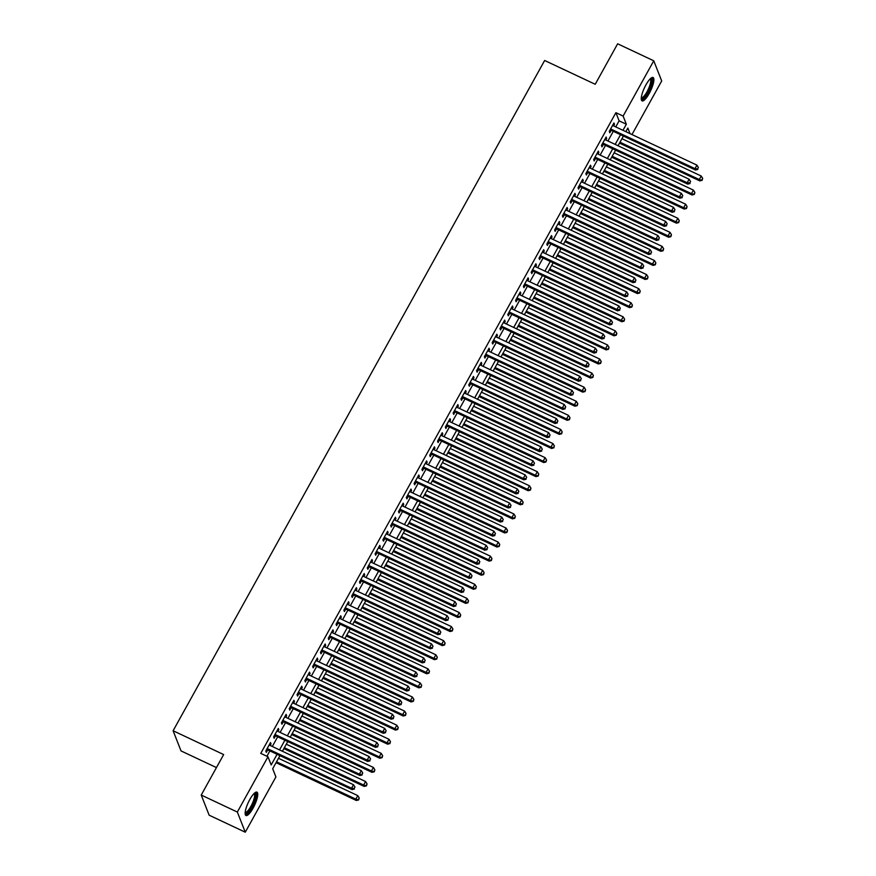 <?xml version="1.0" encoding="UTF-8"?>
<svg xmlns="http://www.w3.org/2000/svg" width="876" height="876" viewBox="0 0 876 876"><rect width="100%" height="100%" fill="white"/><g stroke="black" fill="none" stroke-linecap="round" stroke-linejoin="round"><path stroke-width="1.31" d="M249.78 799.569A12.921 3.427 -64.8 0 1 256.953 792.134A12.921 3.427 -64.8 0 1 253.12 808.066A12.921 3.427 -64.8 0 1 245.948 815.501A12.921 3.427 -64.8 0 1 249.78 799.569M645.908 84.939A12.921 3.427 -64.8 0 1 653.08 77.493A12.921 3.427 -64.8 0 1 649.247 93.436A12.921 3.427 -64.8 0 1 642.075 100.871A12.921 3.427 -64.8 0 1 645.908 84.939M216.449 767.584L181.036 750.918L173.109 730.759L544.642 60.488L595.209 84.282L617.646 43.8L653.759 60.805L661.698 80.953L631.979 134.554M279.959 755.649L272.688 768.756L275.907 776.935L245.269 832.2L237.341 812.052L267.979 756.776L271.188 764.945L277.09 754.302M237.341 812.052L201.228 795.047L209.156 815.195L245.269 832.2M270.158 745.487L271.034 743.899L270.498 742.541L265.822 750.995L266.359 752.353L267.717 749.889M277.966 731.405L278.842 729.817L278.305 728.46L273.619 736.913L274.155 738.271L275.524 735.807M285.773 717.324L286.649 715.736L286.113 714.378L281.426 722.831L281.962 724.189L283.331 721.725M293.58 703.242L294.456 701.654L293.92 700.296L289.233 708.75L289.77 710.107L291.139 707.644M301.377 689.16L302.264 687.572L301.727 686.215L297.041 694.668L297.577 696.026L298.946 693.562M309.184 675.078L310.06 673.491L309.524 672.133L304.848 680.586L305.385 681.944L306.742 679.48M316.992 660.997L317.868 659.409L317.331 658.051L312.655 666.505L313.192 667.862L314.55 665.399M324.799 646.915L325.675 645.327L325.138 643.97L320.452 652.423L320.988 653.781L322.357 651.317M332.606 632.833L333.482 631.257L332.946 629.888L328.259 638.341L328.796 639.699L330.164 637.235M340.414 618.752L341.29 617.175L340.753 615.806L336.066 624.26L336.603 625.617L337.972 623.154M348.21 604.67L349.097 603.093L348.56 601.724L343.874 610.178L344.41 611.536L345.779 609.072M356.017 590.588L356.893 589.011L356.357 587.643L351.681 596.096L352.218 597.454L353.575 594.99M363.825 576.507L364.701 574.93L364.164 573.561L359.488 582.014L360.025 583.372L361.383 580.908M371.632 562.425L372.508 560.848L371.971 559.479L367.285 567.933L367.821 569.29L369.19 566.827M379.439 548.343L380.315 546.766L379.779 545.398L375.092 553.851L375.629 555.209L376.998 552.745M387.247 534.261L388.123 532.685L387.586 531.316L382.9 539.769L383.436 541.127L384.805 538.663M395.043 520.18L395.93 518.603L395.394 517.234L390.707 525.688L391.243 527.045L392.612 524.582M402.85 506.098L403.726 504.521L403.19 503.152L398.514 511.606L399.051 512.964L400.409 510.5M410.658 492.016L411.534 490.44L410.997 489.071L406.322 497.524L406.858 498.882L408.216 496.418M418.465 477.935L419.341 476.358L418.805 474.989L414.118 483.442L414.655 484.8L416.023 482.337M426.273 463.853L427.149 462.276L426.612 460.907L421.925 469.361L422.462 470.719L423.831 468.255M434.08 449.771L434.956 448.194L434.419 446.826L429.733 455.279L430.269 456.637L431.638 454.173M441.876 435.69L442.763 434.113L442.227 432.744L437.54 441.197L438.077 442.555L439.445 440.091M449.684 421.619L450.56 420.031L450.023 418.662L445.347 427.116L445.884 428.474L447.242 426.01M457.491 407.537L458.367 405.949L457.83 404.581L453.155 413.034L453.691 414.392L455.049 411.928M465.298 393.455L466.174 391.868L465.638 390.499L460.951 398.952L461.488 400.31L462.856 397.846M473.106 379.374L473.982 377.786L473.445 376.428L468.759 384.871L469.295 386.228L470.664 383.765M480.902 365.292L481.789 363.704L481.252 362.346L476.566 370.789L477.102 372.147L478.471 369.683M488.709 351.21L489.596 349.623L489.06 348.265L484.373 356.707L484.91 358.065L486.279 355.601M496.517 337.129L497.393 335.541L496.856 334.183L492.181 342.625L492.717 343.994L494.075 341.52M504.324 323.047L505.2 321.459L504.664 320.101L499.988 328.544L500.524 329.913L501.882 327.438M512.131 308.965L513.007 307.377L512.471 306.02L507.784 314.462L508.321 315.831L509.69 313.356M519.939 294.884L520.815 293.296L520.278 291.938L515.592 300.38L516.128 301.749L517.497 299.285M527.735 280.802L528.622 279.214L528.086 277.856L523.399 286.299L523.936 287.667L525.304 285.204M535.543 266.72L536.43 265.132L535.893 263.775L531.206 272.217L531.743 273.586L533.112 271.122M543.35 252.638L544.226 251.051L543.689 249.693L539.014 258.135L539.55 259.504L540.908 257.04M551.157 238.557L552.033 236.969L551.497 235.611L546.821 244.054L547.347 245.422L548.715 242.959M558.965 224.475L559.841 222.887L559.304 221.529L554.617 229.972L555.154 231.341L556.523 228.877M566.772 210.393L567.648 208.806L567.111 207.448L562.425 215.89L562.961 217.259L564.33 214.795M574.568 196.312L575.455 194.724L574.919 193.366L570.232 201.809L570.769 203.177L572.137 200.714M582.376 182.23L583.263 180.642L582.726 179.284L578.04 187.727L578.576 189.096L579.945 186.632M590.183 168.148L591.059 166.56L590.523 165.203L585.847 173.645L586.383 175.014L587.741 172.55M597.99 154.066L598.866 152.479L598.33 151.121L593.654 159.563L594.18 160.932L595.549 158.468M605.798 139.985L606.674 138.397L606.137 137.039L601.451 145.482L601.987 146.85L603.356 144.387M615.751 126.91L619.113 120.844L615.905 112.675L260.752 753.382L267.979 756.776M266.895 756.273L269.874 750.896M272.305 746.494L277.67 736.815M280.112 732.413L285.477 722.733M287.919 718.342L293.285 708.651M295.727 704.26L301.092 694.569M303.534 690.178L308.899 680.488M311.341 676.097L316.707 666.406M319.138 662.015L324.503 652.324M326.945 647.933L332.311 638.243M334.752 633.852L340.118 624.161M342.56 619.77L347.925 610.09M350.367 605.688L355.733 596.008M358.175 591.607L363.54 581.927M365.971 577.525L371.336 567.845M373.778 563.443L379.144 553.763M381.586 549.361L386.951 539.682M389.393 535.28L394.758 525.6M397.2 521.198L402.566 511.518M404.997 507.116L410.373 497.437M412.804 493.035L418.17 483.355M420.611 478.953L425.977 469.273M428.419 464.871L433.784 455.191M436.226 450.79L441.592 441.11M444.033 436.708L449.399 427.028M451.83 422.626L457.206 412.946M459.637 408.545L465.003 398.865M467.445 394.463L472.81 384.783M475.252 380.381L480.617 370.701M483.059 366.299L488.425 356.62M490.867 352.218L496.232 342.538M498.663 338.136L504.039 328.456M506.47 324.054L511.836 314.375M514.278 309.973L519.643 300.293M522.085 295.891L527.451 286.211M529.892 281.809L535.258 272.129M537.7 267.728L543.065 258.048M545.496 253.646L550.873 243.966M553.303 239.564L558.669 229.884M561.111 225.482L566.476 215.803M568.918 211.401L574.284 201.721M576.726 197.319L582.091 187.639M584.533 183.237L589.898 173.558M592.329 169.156L597.706 159.476M600.137 155.074L605.502 145.394M607.944 140.992L613.309 131.312M613.605 125.903L614.481 124.315L613.945 122.958L609.258 131.4L609.795 132.769L611.163 130.305M201.228 795.047L223.665 754.564L173.109 730.759M615.905 112.675L623.121 116.07L653.759 60.805M622.978 130.316L626.34 124.239L623.121 116.07M279.532 749.9L284.897 740.22M287.339 735.818L292.704 726.138M295.146 721.736L300.512 712.057M302.943 707.655L308.319 697.975M310.75 693.573L316.116 683.893M318.557 679.491L323.923 669.812M326.365 665.41L331.73 655.73M334.172 651.328L339.538 641.648M341.979 637.246L347.345 627.566M349.776 623.164L355.152 613.485M357.583 609.083L362.949 599.403M365.391 595.001L370.756 585.321M373.198 580.919L378.563 571.24M381.005 566.838L386.371 557.158M388.813 552.756L394.178 543.076M396.609 538.674L401.985 528.995M404.416 524.593L409.782 514.913M412.224 510.511L417.589 500.831M420.031 496.429L425.397 486.749M427.838 482.347L433.204 472.668M435.646 468.266L441.011 458.586M443.442 454.184L448.819 444.504M451.25 440.102L456.615 430.423M459.057 426.021L464.422 416.341M466.864 411.939L472.23 402.259M474.672 397.857L480.037 388.178M482.479 383.787L487.844 374.096M490.275 369.705L495.652 360.014M498.083 355.623L503.448 345.932M505.89 341.541L511.255 331.851M513.697 327.46L519.063 317.769M521.505 313.378L526.87 303.687M529.312 299.296L534.678 289.606M537.108 285.215L542.474 275.524M544.916 271.133L550.281 261.453M552.723 257.051L558.089 247.371M560.53 242.97L565.896 233.29M568.338 228.888L573.703 219.208M576.145 214.806L581.511 205.126M583.942 200.724L589.307 191.045M591.749 186.643L597.114 176.963M599.556 172.561L604.922 162.881M607.364 158.479L612.729 148.8M615.171 144.398L620.537 134.718M630.041 133.645L627.84 128.049L625.836 131.663M623.405 136.065L618.029 145.744M615.598 150.146L610.233 159.826M607.791 164.228L602.425 173.908M599.983 178.31L594.618 187.99M592.176 192.391L586.81 202.071M584.369 206.473L579.003 216.153M576.572 220.555L571.196 230.235M568.765 234.637L563.399 244.316M560.958 248.718L555.592 258.398M553.15 262.8L547.785 272.48M545.343 276.882L539.977 286.561M537.535 290.963L532.17 300.643M529.739 305.045L524.363 314.725M521.932 319.127L516.566 328.807M514.124 333.209L508.759 342.888M506.317 347.29L500.952 356.97M498.51 361.372L493.144 371.052M490.702 375.454L485.337 385.133M482.906 389.535L477.54 399.215M475.099 403.617L469.733 413.297M467.291 417.699L461.926 427.378M459.484 431.769L454.118 441.46M451.677 445.851L446.311 455.542M443.869 459.933L438.504 469.624M436.073 474.015L430.707 483.705M428.265 488.096L422.9 497.787M420.458 502.178L415.093 511.869M412.651 516.26L407.285 525.95M404.843 530.341L399.478 540.032M397.036 544.423L391.671 554.103M389.24 558.505L383.874 568.185M381.432 572.586L376.067 582.266M373.625 586.668L368.259 596.348M365.818 600.75L360.452 610.43M358.01 614.832L352.645 624.511M350.203 628.913L344.837 638.593M342.406 642.995L337.041 652.675M334.599 657.077L329.234 666.756M326.792 671.158L321.426 680.838M318.984 685.24L313.619 694.92M311.177 699.322L305.812 709.002M303.37 713.403L298.004 723.083M295.573 727.485L290.208 737.165M287.766 741.567L282.4 751.247M619.113 120.844L626.34 124.239M613.452 123.834L614.481 124.315M605.655 137.915L606.674 138.397M597.848 151.997L598.866 152.479M590.041 166.079L591.059 166.56M582.233 180.16L583.263 180.642M574.426 194.242L575.455 194.724M566.619 208.324L567.648 208.806M558.822 222.405L559.841 222.887M551.015 236.487L552.033 236.969M543.208 250.569L544.226 251.051M535.4 264.651L536.43 265.132M527.593 278.732L528.622 279.214M519.786 292.814L520.815 293.296M511.989 306.896L513.007 307.377M504.182 320.977L505.2 321.459M496.374 335.059L497.393 335.541M488.567 349.141L489.596 349.623M480.76 363.222L481.789 363.704M472.952 377.304L473.982 377.786M465.156 391.386L466.174 391.868M457.349 405.468L458.367 405.949M449.541 419.549L450.56 420.031M441.734 433.631L442.763 434.113M433.927 447.713L434.956 448.194M426.119 461.794L427.149 462.276M418.323 475.876L419.341 476.358M410.515 489.958L411.534 490.44M402.708 504.039L403.726 504.521M394.901 518.121L395.93 518.603M387.093 532.203L388.123 532.685M379.286 546.285L380.315 546.766M371.49 560.366L372.508 560.848M363.682 574.448L364.701 574.93M355.875 588.53L356.893 589.011M348.068 602.611L349.097 603.093M340.26 616.693L341.29 617.175M332.453 630.775L333.482 631.257M324.657 644.846L325.675 645.327M316.849 658.927L317.868 659.409M309.042 673.009L310.06 673.491M301.235 687.091L302.264 687.572M293.427 701.172L294.456 701.654M285.62 715.254L286.649 715.736M277.823 729.336L278.842 729.817M270.016 743.417L271.034 743.899M610.134 129.823L695.522 170.021L694.986 168.652L610.627 128.936M697.614 168.893L698.391 167.48L697.614 168.893L694.986 168.652L696.935 165.137L612.576 125.421M695.522 170.021L697.822 169.44M698.391 167.48L696.935 165.137M619.496 143.106L699.814 180.905L699.278 179.547L701.227 176.032L621.938 138.704M619.989 142.219L699.278 179.547L702.114 180.325L702.683 178.375L701.895 179.788M701.227 176.032L702.683 178.375M702.114 180.325L699.814 180.905M650.649 78.457A11.18 2.967 -64.8 0 1 647.868 92.319A11.18 2.967 -64.8 0 1 641.276 98.375M641.32 97.674A10.348 2.748 115.2 0 0 647.046 91.706A10.348 2.748 115.2 0 0 650.134 78.949M641.56 100.324A12.833 3.405 115.2 0 0 648.087 92.856A12.833 3.405 115.2 0 0 652.335 77.449M254.522 793.098A11.18 2.967 -64.8 0 1 253.974 802.23A11.18 2.967 -64.8 0 1 246.452 813.344A11.18 2.967 -64.8 0 1 245.138 813.016M245.192 812.304A10.348 2.748 115.2 0 0 246.014 812.26A10.348 2.748 115.2 0 0 252.627 802.832A10.348 2.748 115.2 0 0 254.007 793.579M245.433 814.965A12.833 3.405 115.2 0 0 245.882 814.833A12.833 3.405 115.2 0 0 253.668 804.102A12.833 3.405 115.2 0 0 256.208 792.079M602.338 143.905L687.715 184.102L687.178 182.734L602.819 143.018M689.806 182.974L690.584 181.562L689.806 182.974L687.178 182.734L689.138 179.219L604.768 139.503M687.715 184.102L690.025 183.522M690.584 181.562L689.138 179.219M594.53 157.987L679.918 198.184L679.382 196.815L595.012 157.1M681.999 197.056L682.776 195.644L681.999 197.056L679.382 196.815L681.331 193.3L596.961 153.585M679.918 198.184L682.218 197.604M682.776 195.644L681.331 193.3M586.723 172.068L672.111 212.266L671.574 210.897L587.205 171.181M674.192 211.138L674.98 209.725L674.192 211.138L671.574 210.897L673.524 207.382L589.165 167.666M672.111 212.266L674.41 211.685M674.98 209.725L673.524 207.382M578.916 186.15L664.304 226.347L663.767 224.979L579.408 185.263M666.395 225.22L667.173 223.807L666.395 225.22L663.767 224.979L665.716 221.464L581.357 181.748M664.304 226.347L666.603 225.767M667.173 223.807L665.716 221.464M611.689 157.187L692.007 194.987L691.471 193.629L693.42 190.114L614.131 152.785M612.182 156.3L691.471 193.629L694.307 194.406L694.876 192.457L694.099 193.87M693.42 190.114L694.876 192.457M694.307 194.406L692.007 194.987M603.893 171.269L684.2 209.068L683.663 207.711L685.612 204.196L606.323 166.867M604.374 170.382L683.663 207.711L686.499 208.488L687.069 206.539L686.291 207.951M685.612 204.196L687.069 206.539M686.499 208.488L684.2 209.068M596.085 185.351L676.392 223.15L675.856 221.792L677.816 218.277L598.527 180.949M596.567 184.464L675.856 221.792L678.703 222.57L679.261 220.621L678.484 222.033M677.816 218.277L679.261 220.621M678.703 222.57L676.392 223.15M588.278 199.432L668.585 237.232L668.059 235.874L670.009 232.348L590.72 195.03M588.771 198.545L668.059 235.874L670.896 236.651L671.454 234.702L670.677 236.115M670.009 232.348L671.454 234.702M670.896 236.651L668.585 237.232M571.108 200.232L656.496 240.429L655.96 239.06L571.601 199.345M658.588 239.301L659.365 237.889L658.588 239.301L655.96 239.06L657.909 235.545L573.55 195.83M656.496 240.429L658.796 239.849M659.365 237.889L657.909 235.545M580.47 213.514L660.789 251.313L660.252 249.956L662.201 246.43L582.912 209.112M580.963 212.627L660.252 249.956L663.088 250.733L663.658 248.784L662.869 250.197M662.201 246.43L663.658 248.784M663.088 250.733L660.789 251.313M563.301 214.313L648.689 254.511L648.152 253.142L563.794 213.426M650.78 253.383L651.558 251.97L650.78 253.383L648.152 253.142L650.101 249.627L565.743 209.911M648.689 254.511L650.988 253.93M651.558 251.97L650.101 249.627M572.663 227.585L652.981 265.395L652.445 264.037L654.394 260.511L575.105 223.194M573.156 226.709L652.445 264.037L655.281 264.815L655.85 262.866L655.062 264.278M654.394 260.511L655.85 262.866M655.281 264.815L652.981 265.395M555.504 228.395L640.882 268.593L640.345 267.224L555.986 227.508M642.973 267.465L643.75 266.052L642.973 267.465L640.345 267.224L642.305 263.709L557.935 223.993M640.882 268.593L643.192 268.001M643.75 266.052L642.305 263.709M564.856 241.666L645.174 279.477L644.637 278.119L646.587 274.593L567.298 237.276M565.348 240.791L644.637 278.119L647.473 278.897L648.043 276.947L647.265 278.36M646.587 274.593L648.043 276.947M647.473 278.897L645.174 279.477M547.697 242.477L633.085 282.663L632.549 281.305L548.179 241.59M635.166 281.546L635.954 280.134L635.166 281.546L632.549 281.305L634.498 277.791L550.128 238.075M633.085 282.663L635.385 282.083M635.954 280.134L634.498 277.791M557.059 255.748L637.367 293.559L636.83 292.201L638.779 288.675L559.49 251.357M557.541 254.872L636.83 292.201L639.666 292.978L640.236 291.029L639.458 292.431M638.779 288.675L640.236 291.029M639.666 292.978L637.367 293.559M539.89 256.558L625.278 296.745L624.741 295.387L540.372 255.672M627.358 295.628L628.147 294.216L627.358 295.628L624.741 295.387L626.69 291.872L542.332 252.157M625.278 296.745L627.577 296.165M628.147 294.216L626.69 291.872M532.082 270.64L617.471 310.827L616.934 309.469L532.575 269.753M619.562 309.71L620.339 308.297L619.562 309.71L616.934 309.469L618.883 305.954L534.524 266.238M617.471 310.827L619.77 310.246M620.339 308.297L618.883 305.954M524.275 284.722L609.663 324.908L609.127 323.551L524.768 283.835M611.755 323.791L612.532 322.379L611.755 323.791L609.127 323.551L611.076 320.036L526.717 280.32M609.663 324.908L611.963 324.328M612.532 322.379L611.076 320.036M516.468 298.804L601.856 338.99L601.319 337.632L516.96 297.917M603.947 337.873L604.725 336.461L603.947 337.873L601.319 337.632L603.268 334.117L518.91 294.402M601.856 338.99L604.155 338.41M604.725 336.461L603.268 334.117M508.671 312.874L594.048 353.072L593.512 351.714L509.153 311.998M596.14 351.955L596.917 350.542L596.14 351.955L593.512 351.714L595.472 348.199L511.102 308.483M594.048 353.072L596.359 352.491M596.917 350.542L595.472 348.199M500.864 326.956L586.252 367.154L585.715 365.796L501.346 326.08M588.333 366.037L589.121 364.624L588.333 366.037L585.715 365.796L587.665 362.281L503.306 322.565M586.252 367.154L588.552 366.573M589.121 364.624L587.665 362.281M493.057 341.038L578.445 381.235L577.908 379.877L493.538 340.162M580.525 380.118L581.314 378.706L580.525 380.118L577.908 379.877L579.857 376.362L495.498 336.647M578.445 381.235L580.744 380.655M581.314 378.706L579.857 376.362M485.249 355.119L570.637 395.317L570.101 393.959L485.742 354.243M572.729 394.2L573.506 392.787L572.729 394.2L570.101 393.959L572.05 390.433L487.691 350.728M570.637 395.317L572.937 394.737M573.506 392.787L572.05 390.433M477.442 369.201L562.83 409.399L562.293 408.041L477.935 368.325M564.921 408.282L565.699 406.869L564.921 408.282L562.293 408.041L564.243 404.515L479.884 364.81M562.83 409.399L565.13 408.818M565.699 406.869L564.243 404.515M469.635 383.283L555.023 423.48L554.486 422.123L470.127 382.407M557.114 422.363L557.892 420.951L557.114 422.363L554.486 422.123L556.435 418.597L472.076 378.892M555.023 423.48L557.333 422.9M557.892 420.951L556.435 418.597M461.838 397.365L547.215 437.562L546.679 436.204L462.32 396.489M549.307 436.445L550.084 435.033L549.307 436.445L546.679 436.204L548.639 432.678L464.269 392.974M547.215 437.562L549.526 436.982M550.084 435.033L548.639 432.678M454.031 411.446L539.419 451.644L538.882 450.286L454.513 410.57M541.499 450.527L542.288 449.114L541.499 450.527L538.882 450.286L540.831 446.76L456.473 407.055M539.419 451.644L541.718 451.063M542.288 449.114L540.831 446.76M549.252 269.83L629.559 307.64L629.023 306.282L630.983 302.757L551.694 265.439M549.734 268.954L629.023 306.282L631.87 307.06L632.428 305.111L631.651 306.512M630.983 302.757L632.428 305.111M631.87 307.06L629.559 307.64M541.445 283.912L621.752 321.722L621.226 320.364L623.175 316.838L543.886 279.521M541.937 283.036L621.226 320.364L624.062 321.142L624.621 319.192L623.843 320.594M623.175 316.838L624.621 319.192M624.062 321.142L621.752 321.722M533.637 297.993L613.956 335.804L613.419 334.446L615.368 330.92L536.079 293.602M534.13 297.117L613.419 334.446L616.255 335.223L616.824 333.274L616.036 334.676M615.368 330.92L616.824 333.274M616.255 335.223L613.956 335.804M525.83 312.075L606.148 349.885L605.612 348.528L607.561 345.002L528.272 307.684M526.323 311.199L605.612 348.528L608.448 349.305L609.017 347.356L608.24 348.757M607.561 345.002L609.017 347.356M608.448 349.305L606.148 349.885M518.023 326.157L598.341 363.967L597.804 362.609L599.753 359.083L520.464 321.766M518.515 325.281L597.804 362.609L600.64 363.387L601.21 361.438L600.432 362.839M599.753 359.083L601.21 361.438M600.64 363.387L598.341 363.967M510.226 340.238L590.533 378.049L589.997 376.691L591.946 373.165L512.657 335.847M510.708 339.362L589.997 376.691L592.833 377.468L593.402 375.519L592.625 376.921M591.946 373.165L593.402 375.519M592.833 377.468L590.533 378.049M502.419 354.32L582.726 392.13L582.19 390.773L584.15 387.247L504.861 349.918M502.901 353.444L582.19 390.773L585.037 391.55L585.595 389.601L584.818 391.003M584.15 387.247L585.595 389.601M585.037 391.55L582.726 392.13M494.611 368.402L574.919 406.212L574.393 404.854L576.342 401.328L497.053 364M495.104 367.526L574.393 404.854L577.229 405.632L577.788 403.683L577.01 405.084M576.342 401.328L577.788 403.683M577.229 405.632L574.919 406.212M486.804 382.483L567.122 420.294L566.586 418.936L568.535 415.41L489.246 378.082M487.297 381.608L566.586 418.936L569.422 419.714L569.991 417.764L569.203 419.166M568.535 415.41L569.991 417.764M569.422 419.714L567.122 420.294M478.997 396.565L559.315 434.376L558.779 433.018L560.728 429.492L481.439 392.163M479.49 395.689L558.779 433.018L561.615 433.795L562.184 431.846L561.407 433.248M560.728 429.492L562.184 431.846M561.615 433.795L559.315 434.376M471.2 410.647L551.508 448.457L550.971 447.099L552.92 443.574L473.631 406.245M471.682 409.771L550.971 447.099L553.807 447.877L554.377 445.928L553.599 447.329M552.92 443.574L554.377 445.928M553.807 447.877L551.508 448.457M463.393 424.729L543.7 462.539L543.164 461.181L545.113 457.655L465.824 420.327M463.875 423.853L543.164 461.181L546 461.959L546.569 460.01L545.792 461.411M545.113 457.655L546.569 460.01M546 461.959L543.7 462.539M446.223 425.528L531.612 465.725L531.075 464.368L446.705 424.652M533.692 464.598L534.48 463.196L533.692 464.598L531.075 464.368L533.024 460.842L448.665 421.126M531.612 465.725L533.911 465.145M534.48 463.196L533.024 460.842M438.416 439.61L523.804 479.807L523.268 478.449L438.909 438.734M525.896 478.679L526.673 477.278L525.896 478.679L523.268 478.449L525.217 474.923L440.858 435.208M523.804 479.807L526.104 479.227M526.673 477.278L525.217 474.923M430.609 453.691L515.997 493.889L515.46 492.531L431.101 452.815M518.088 492.761L518.866 491.359L518.088 492.761L515.46 492.531L517.409 489.005L433.051 449.289M515.997 493.889L518.296 493.308M518.866 491.359L517.409 489.005M422.801 467.773L508.19 507.97L507.653 506.613L423.294 466.897M510.281 506.843L511.058 505.441L510.281 506.843L507.653 506.613L509.602 503.087L425.243 463.371M508.19 507.97L510.5 507.39M511.058 505.441L509.602 503.087M455.586 438.81L535.893 476.621L535.356 475.263L537.317 471.737L458.028 434.408M456.067 437.934L535.356 475.263L538.203 476.04L538.762 474.091L537.984 475.493M537.317 471.737L538.762 474.091M538.203 476.04L535.893 476.621M447.778 452.892L528.086 490.702L527.56 489.345L529.509 485.819L450.22 448.49M448.271 452.016L527.56 489.345L530.396 490.122L530.955 488.173L530.177 489.575M529.509 485.819L530.955 488.173M530.396 490.122L528.086 490.702M439.971 466.974L520.289 504.784L519.753 503.426L521.702 499.9L442.413 462.572M440.464 466.098L519.753 503.426L522.589 504.204L523.158 502.255L522.37 503.656M521.702 499.9L523.158 502.255M522.589 504.204L520.289 504.784M432.164 481.055L512.482 518.866L511.945 517.508L513.894 513.982L434.605 476.654M432.656 480.179L511.945 517.508L514.781 518.285L515.351 516.336L514.573 517.738M513.894 513.982L515.351 516.336M514.781 518.285L512.482 518.866M415.005 481.855L500.382 522.052L499.846 520.694L415.487 480.979M502.474 520.924L503.251 519.523L502.474 520.924L499.846 520.694L501.806 517.168L417.436 477.453M500.382 522.052L502.693 521.472M503.251 519.523L501.806 517.168M424.367 495.137L504.675 532.947L504.138 531.59L506.087 528.064L426.798 490.735M424.849 494.261L504.138 531.59L506.974 532.367L507.543 530.418L506.766 531.82M506.087 528.064L507.543 530.418M506.974 532.367L504.675 532.947M407.198 495.936L492.586 536.134L492.049 534.776L407.679 495.06M494.666 535.006L495.455 533.604L494.666 535.006L492.049 534.776L493.998 531.25L409.639 491.535M492.586 536.134L494.885 535.554M495.455 533.604L493.998 531.25M416.56 509.219L496.867 547.029L496.331 545.671L498.28 542.145L418.991 504.817M417.042 508.343L496.331 545.671L499.167 546.449L499.736 544.5L498.959 545.901M498.28 542.145L499.736 544.5M499.167 546.449L496.867 547.029M399.39 510.018L484.778 550.216L484.242 548.858L399.872 509.142M486.859 549.088L487.647 547.686L486.859 549.088L484.242 548.858L486.191 545.332L401.832 505.616M484.778 550.216L487.078 549.635M487.647 547.686L486.191 545.332M408.753 523.3L489.06 561.111L488.523 559.753L490.483 556.227L411.194 518.899M409.234 522.424L488.523 559.753L491.37 560.53L491.929 558.581L491.151 559.983M490.483 556.227L491.929 558.581M491.37 560.53L489.06 561.111M391.583 524.1L476.971 564.297L476.435 562.94L392.076 523.224M479.062 563.169L479.84 561.768L479.062 563.169L476.435 562.94L478.384 559.414L394.025 519.698M476.971 564.297L479.271 563.717M479.84 561.768L478.384 559.414M400.945 537.382L481.263 575.193L480.727 573.835L482.676 570.309L403.387 532.98M401.438 536.506L480.727 573.835L483.563 574.612L484.121 572.663L483.344 574.065M482.676 570.309L484.121 572.663M483.563 574.612L481.263 575.193M383.776 538.182L469.164 578.379L468.627 577.021L384.268 537.306M471.255 577.251L472.033 575.85L471.255 577.251L468.627 577.021L470.576 573.495L386.217 533.78M469.164 578.379L471.463 577.799M472.033 575.85L470.576 573.495M393.138 551.464L473.456 589.274L472.92 587.916L474.869 584.391L395.58 547.062M393.631 550.588L472.92 587.916L475.756 588.694L476.325 586.734L475.537 588.146M474.869 584.391L476.325 586.734M475.756 588.694L473.456 589.274M375.968 552.263L461.356 592.461L460.82 591.103L376.461 551.387M463.448 591.333L464.225 589.931L463.448 591.333L460.82 591.103L462.78 587.577L378.41 547.861M461.356 592.461L463.667 591.88M464.225 589.931L462.78 587.577M385.33 565.546L465.649 603.356L465.112 601.987L467.061 598.472L387.772 561.144M385.823 564.67L465.112 601.987L467.948 602.776L468.518 600.816L467.74 602.228M467.061 598.472L468.518 600.816M467.948 602.776L465.649 603.356M368.172 566.345L453.549 606.542L453.012 605.185L368.654 565.469M455.64 605.415L456.418 604.013L455.64 605.415L453.012 605.185L454.972 601.659L370.603 561.943M453.549 606.542L455.859 605.962M456.418 604.013L454.972 601.659M377.534 579.627L457.841 617.438L457.305 616.069L459.254 612.554L379.965 575.225M378.016 578.751L457.305 616.069L460.141 616.857L460.71 614.897L459.933 616.31M459.254 612.554L460.71 614.897M460.141 616.857L457.841 617.438M360.365 580.427L445.753 620.624L445.216 619.266L360.846 579.551M447.833 619.496L448.621 618.095L447.833 619.496L445.216 619.266L447.165 615.74L362.806 576.025M445.753 620.624L448.052 620.044M448.621 618.095L447.165 615.74M369.727 593.709L450.034 631.519L449.498 630.151L451.447 626.636L372.158 589.307M370.209 592.833L449.498 630.151L452.334 630.939L452.903 628.979L452.125 630.392M451.447 626.636L452.903 628.979M452.334 630.939L450.034 631.519M352.557 594.508L437.945 634.706L437.409 633.348L353.05 593.632M440.026 633.578L440.814 632.176L440.026 633.578L437.409 633.348L439.358 629.822L354.999 590.106M437.945 634.706L440.245 634.125M440.814 632.176L439.358 629.822M361.919 607.791L442.227 645.601L441.69 644.232L443.65 640.717L364.361 603.389M362.401 606.915L441.69 644.232L444.537 645.021L445.096 643.061L444.318 644.473M443.65 640.717L445.096 643.061M444.537 645.021L442.227 645.601M344.75 608.59L430.138 648.788L429.601 647.43L345.243 607.714M432.229 647.66L433.007 646.258L432.229 647.66L429.601 647.43L431.55 643.904L347.192 604.188M430.138 648.788L432.437 648.207M433.007 646.258L431.55 643.904M354.112 621.872L434.43 659.683L433.894 658.314L435.843 654.799L356.554 617.471M354.605 620.996L433.894 658.314L436.73 659.102L437.299 657.142L436.511 658.555M435.843 654.799L437.299 657.142M436.73 659.102L434.43 659.683M336.942 622.672L422.331 662.869L421.794 661.511L337.435 621.796M424.422 661.741L425.199 660.34L424.422 661.741L421.794 661.511L423.743 657.986L339.384 618.27M422.331 662.869L424.63 662.289M425.199 660.34L423.743 657.986M346.305 635.954L426.623 673.764L426.086 672.396L428.035 668.881L348.747 631.552M346.797 635.078L426.086 672.396L428.922 673.184L429.492 671.224L428.703 672.637M428.035 668.881L429.492 671.224M428.922 673.184L426.623 673.764M329.135 636.753L414.523 676.951L413.987 675.593L329.628 635.877M416.615 675.823L417.392 674.421L416.615 675.823L413.987 675.593L415.947 672.067L331.577 632.352M414.523 676.951L416.834 676.371M417.392 674.421L415.947 672.067M338.497 650.036L418.816 687.846L418.279 686.477L420.228 682.962L340.939 645.634M338.99 649.16L418.279 686.477L421.115 687.266L421.685 685.306L420.907 686.718M420.228 682.962L421.685 685.306M421.115 687.266L418.816 687.846M321.339 650.835L406.716 691.033L406.179 689.675L321.82 649.959M408.807 689.905L409.585 688.503L408.807 689.905L406.179 689.675L408.139 686.149L323.77 646.433M406.716 691.033L409.026 690.452M409.585 688.503L408.139 686.149M330.701 664.117L411.008 701.928L410.472 700.559L412.421 697.044L333.132 659.716M331.183 663.242L410.472 700.559L413.308 701.347L413.877 699.387L413.1 700.8M412.421 697.044L413.877 699.387M413.308 701.347L411.008 701.928M313.531 664.917L398.919 705.114L398.383 703.757L314.013 664.041M401 703.986L401.788 702.585L401 703.986L398.383 703.757L400.332 700.231L315.973 660.515M398.919 705.114L401.219 704.534M401.788 702.585L400.332 700.231M322.894 678.199L403.201 716.01L402.664 714.641L404.613 711.126L325.325 673.797M323.375 677.323L402.664 714.641L405.5 715.429L406.07 713.469L405.292 714.882M404.613 711.126L406.07 713.469M405.5 715.429L403.201 716.01M305.724 678.999L391.112 719.196L390.576 717.838L306.217 678.123M393.193 718.068L393.981 716.667L393.193 718.068L390.576 717.838L392.525 714.312L308.166 674.597M391.112 719.196L393.412 718.616M393.981 716.667L392.525 714.312M315.086 692.281L395.394 730.091L394.857 728.722L396.817 725.208L317.528 687.879M315.568 691.405L394.857 728.722L397.704 729.511L398.262 727.551L397.485 728.963M396.817 725.208L398.262 727.551M397.704 729.511L395.394 730.091M297.917 693.08L383.305 733.278L382.768 731.92L298.409 692.204M385.396 732.15L386.174 730.748L385.396 732.15L382.768 731.92L384.717 728.394L300.358 688.678M383.305 733.278L385.604 732.697M386.174 730.748L384.717 728.394M307.279 706.363L387.597 744.173L387.061 742.804L389.01 739.289L309.721 701.961M307.772 705.476L387.061 742.804L389.897 743.593L390.466 741.633L389.678 743.045M389.01 739.289L390.466 741.633M389.897 743.593L387.597 744.173M290.109 707.162L375.497 747.359L374.961 746.002L290.602 706.286M377.589 746.232L378.366 744.819L377.589 746.232L374.961 746.002L376.91 742.476L292.551 702.76M375.497 747.359L377.797 746.779M378.366 744.819L376.91 742.476M299.472 720.444L379.79 758.255L379.253 756.886L381.202 753.371L301.913 716.042M299.964 719.557L379.253 756.886L382.089 757.674L382.659 755.714L381.87 757.127M381.202 753.371L382.659 755.714M382.089 757.674L379.79 758.255M282.313 721.244L367.69 761.441L367.154 760.072L282.795 720.368M369.781 760.313L370.559 758.901L369.781 760.313L367.154 760.072L369.114 756.557L284.744 716.842M367.69 761.441L370 760.861M370.559 758.901L369.114 756.557M291.664 734.526L371.982 772.336L371.446 770.968L373.395 767.453L294.106 730.124M292.157 733.639L371.446 770.968L374.282 771.756L374.851 769.796L374.074 771.208M373.395 767.453L374.851 769.796M374.282 771.756L371.982 772.336M274.506 735.325L359.883 775.523L359.357 774.154L274.987 734.449M361.974 774.395L362.752 772.982L361.974 774.395L359.357 774.154L361.306 770.639L276.936 730.923M359.883 775.523L362.193 774.942M362.752 772.982L361.306 770.639M283.868 748.608L364.175 786.418L363.639 785.049L365.588 781.534L286.299 744.206M284.35 747.721L363.639 785.049L366.475 785.838L367.044 783.878L366.267 785.29M365.588 781.534L367.044 783.878M366.475 785.838L364.175 786.418M266.698 749.407L352.086 789.605L351.55 788.236L267.18 748.531M354.167 788.477L354.955 787.064L354.167 788.477L351.55 788.236L353.499 784.721L269.14 745.005M352.086 789.605L354.386 789.024M354.955 787.064L353.499 784.721M276.06 762.689L356.368 800.5L355.831 799.131L357.78 795.616L278.491 758.288M276.542 761.802L355.831 799.131L358.667 799.919L359.237 797.959L358.459 799.372M357.78 795.616L359.237 797.959M358.667 799.919L356.368 800.5"/></g></svg>
